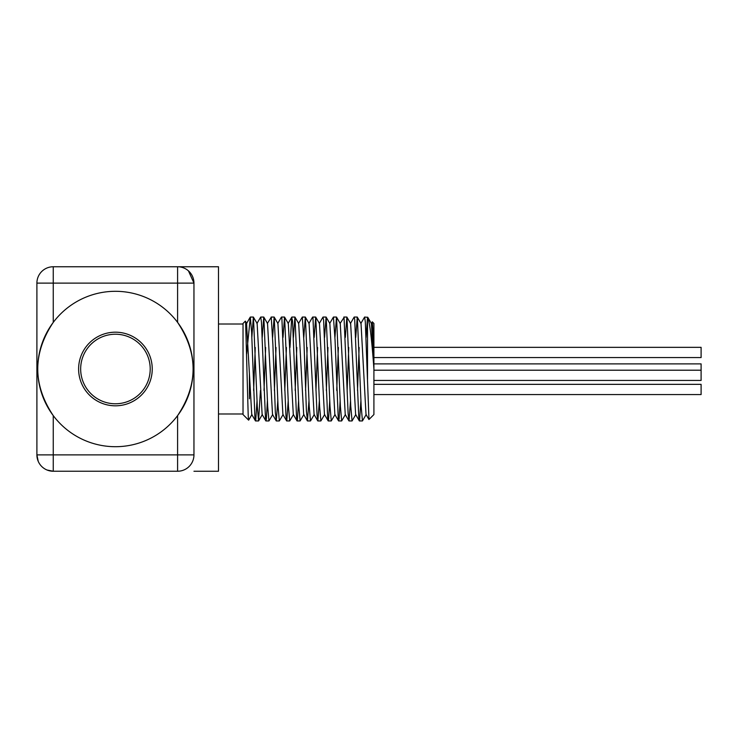 <?xml version="1.0" encoding="UTF-8"?>
<svg xmlns="http://www.w3.org/2000/svg" width="738" height="738" viewBox="0 0 738 738"><rect width="100%" height="100%" fill="white"/><g stroke="black" fill="none" stroke-linecap="round" stroke-linejoin="round"><path stroke-width="1.11" d="M246.649 353.945L250.33 317.063L251.63 332.294L254.896 417.302L255.717 420.586L257.036 400.549M256.935 323.512L260.717 317.054L261.436 321.971L265.532 419.581L265.911 420.937L266.344 419.138L267.424 400.549M267.322 323.512L271.252 317.266L272.894 344.535L275.348 412.533L276.298 420.946L277.82 400.559M277.709 323.521L281.399 317.146L281.888 318.521L285.975 416.223L286.796 420.835L288.207 400.549M289.988 347.506L291.704 317.358L292.516 320.873L296.611 418.88L296.98 420.854L297.423 419.784L298.595 400.549M298.493 323.512L302.331 317.091L303.964 342.146L306.418 410.974L307.46 420.937L308.982 400.559M308.881 323.521L312.571 317.137L312.967 317.949L317.054 415.005L317.875 420.946L319.369 400.559M319.268 323.521L322.949 317.137L323.595 319.905L327.681 418.049L328.152 420.863L328.502 420.291L329.757 400.549M329.655 323.512L333.438 317.054L335.043 339.831L338.318 420.023L338.631 420.937L339.139 418.529L340.144 400.549M340.043 323.521L344.037 317.506L348.133 413.667L349.019 420.946L350.532 400.559M350.43 323.521L354.12 317.137L354.674 319.074L358.76 417.071L359.581 420.651L360.919 400.549M360.817 323.512L364.6 317.054L365.301 321.713L368.963 419.498L373.908 414.562L373.908 323.438L372.266 321.796M371.205 323.512L372.339 322.017L372.856 329.858L373.898 368.659L371.417 323.512L367.755 317.285M368.908 419.479L366.011 414.479L361.02 323.512L357.247 317.054L355.725 337.451M359.138 347.506L357.515 390.494M359.314 420.863L355.624 414.488L350.642 323.521L346.86 317.063L345.338 337.451M348.751 347.506L347.128 390.494M348.926 420.872L345.236 414.488L340.255 323.521L336.473 317.063L334.951 337.441M338.364 347.506L336.74 390.494M338.539 420.863L334.849 414.479L329.858 323.512L326.085 317.054L324.563 337.441M327.976 347.506L326.344 390.494M328.152 420.863L324.462 414.479L319.471 323.521L315.689 317.063L314.176 337.451M317.58 347.506L315.956 390.494M317.764 420.872L314.074 414.488L309.084 323.521L305.301 317.063L303.788 337.451M307.192 347.506L305.569 390.494M307.368 420.863L303.678 414.479L298.696 323.512L294.914 317.054L293.401 337.441M296.805 347.506L295.182 390.494M296.98 420.854L293.29 414.479L288.309 323.521L284.527 317.054L283.014 337.451M286.418 347.506L284.794 390.494M286.593 420.863L282.903 414.488L277.922 323.521L274.139 317.063L272.617 337.451M276.03 347.506L274.407 390.494M276.206 420.863L272.516 414.488L267.534 323.512L263.752 317.054L262.23 337.441M265.643 347.506L264.019 390.494M265.818 420.854L262.128 414.479L257.138 323.512L253.365 317.054L251.843 337.451M255.256 347.506L253.632 390.494M255.431 420.863L251.741 414.479L246.547 323.521L250.237 317.137M373.898 368.659C371.638 337.626 369.517 320.458 367.524 317.165L366.113 337.441M366.223 414.479L362.441 420.937L361.168 406.223L357.34 317.137M355.836 414.488L352.054 420.946L350.771 406.232L346.952 317.146M345.439 414.488L341.666 420.946L340.384 406.232L336.565 317.137M335.052 414.479L331.279 420.937L329.997 406.223L326.168 317.128M324.665 414.479L320.882 420.937L319.609 406.232L315.781 317.137M314.277 414.488L310.495 420.946L309.222 406.232L305.394 317.137M303.89 414.479L300.108 420.937L298.835 406.232L295.006 317.128M293.503 414.479L289.72 420.937L288.447 406.223L284.619 317.137M283.115 414.488L279.333 420.946L278.06 406.232L274.232 317.146M272.728 414.488L268.946 420.946L267.673 406.232L263.844 317.137M260.449 390.494L258.558 420.937L257.276 406.223L253.448 317.137M251.953 414.488L248.678 420.134L248.226 416.195L245.634 322.857L245.33 321.141L243.033 323.438L243.033 414.562L248.623 420.153M367.524 317.165L367.524 379.35M249.407 373.502L249.407 398.797M193.956 454.885L177.59 454.885L177.59 471.241A16.356 16.356 0 0 0 193.956 454.885L193.956 283.115A16.356 16.356 0 0 0 177.59 266.75L53.256 266.75A16.356 16.356 0 0 0 36.9 283.115L36.9 454.885A16.356 16.356 0 0 0 53.256 471.241L178.098 471.241M47.057 470.023L53.256 471.241L53.256 454.885L36.9 454.885L38.21 461.287M36.9 283.115L53.256 283.115L53.256 322.377C32.592 353.456 32.592 384.544 53.256 415.623L53.256 454.885L177.59 454.885L177.59 415.623C198.264 384.544 198.264 353.456 177.59 322.377A77.711 77.711 0 0 0 37.721 369A77.711 77.711 0 0 0 139.999 442.717A77.711 77.711 0 0 0 177.59 322.377L177.59 283.115L193.956 283.115L188.458 270.883M373.908 380.43L701.1 380.43L701.1 363.889L373.908 363.889M373.908 357.57L701.1 357.57L701.1 347.34L373.908 347.34M373.908 394.562L701.1 394.562L701.1 384.341L373.908 384.341M80.663 369A34.76 34.76 0 0 1 132.812 338.89A34.76 34.76 0 0 1 132.812 399.11A34.76 34.76 0 0 1 80.663 369M193.956 471.25L218.494 471.25L218.494 266.75L177.59 266.75L177.59 283.115L53.256 283.115L53.256 266.75M78.615 369A36.808 36.808 0 0 1 133.827 337.118A36.808 36.808 0 0 1 133.827 400.882A36.808 36.808 0 0 1 78.615 369M291.787 317.137L288.097 323.512M262.341 414.479L258.651 420.854M246.75 323.521L245.394 321.168M255.523 420.946L258.558 420.946M265.911 420.946L268.927 420.946M276.298 420.946L279.333 420.946M286.685 420.946L289.72 420.946M297.073 420.946L300.108 420.946M307.46 420.946L310.477 420.946M317.847 420.946L320.882 420.946M328.244 420.946L331.279 420.946M338.631 420.946L341.639 420.946M349.019 420.946L352.054 420.946M359.406 420.946L362.441 420.946M250.33 317.054L253.365 317.054M260.735 317.054L263.752 317.054M271.114 317.054L274.139 317.054M281.492 317.054L284.527 317.054M291.879 317.054L294.914 317.054M302.285 317.054L305.301 317.054M312.654 317.054L315.689 317.054M323.041 317.054L326.085 317.054M333.456 317.054L336.473 317.054M343.825 317.054L346.86 317.054M354.212 317.054L357.247 317.054M364.6 317.054L367.782 317.312M373.908 370.208L701.1 370.208M218.494 413.99L243.033 413.99M218.494 324.01L243.033 324.01"/></g></svg>
